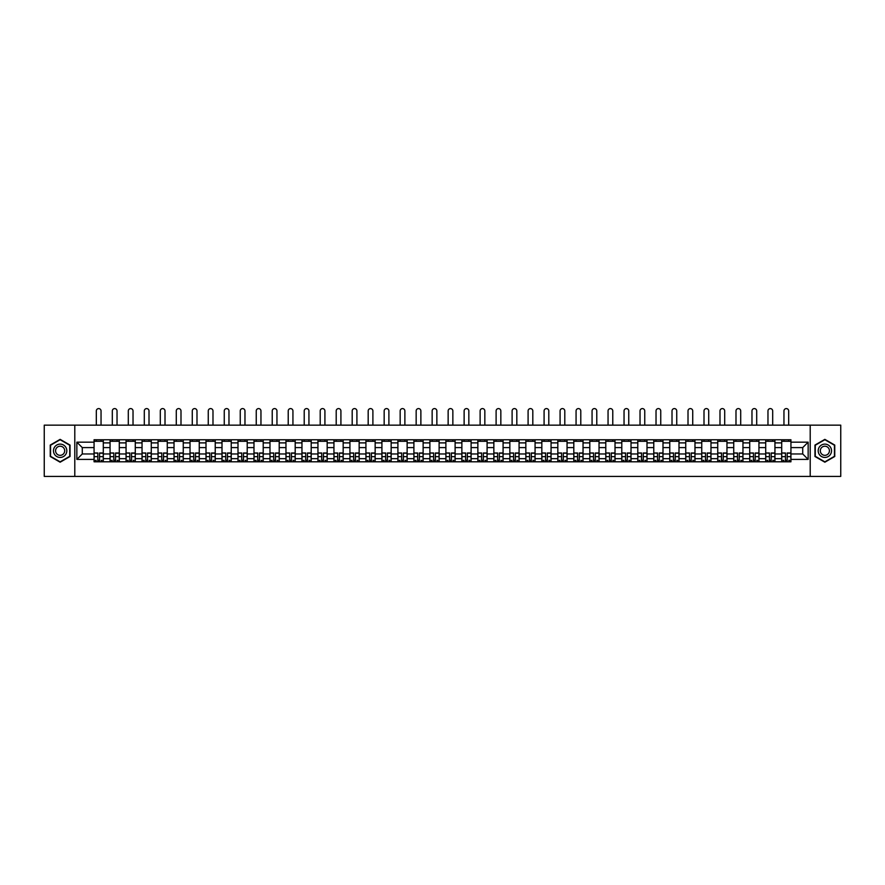 <?xml version="1.0" encoding="UTF-8"?>
<svg xmlns="http://www.w3.org/2000/svg" width="885" height="885" viewBox="0 0 885 885"><rect width="100%" height="100%" fill="white"/><g stroke="black" fill="none" stroke-linecap="round" stroke-linejoin="round"><path stroke-width="1.33" d="M810.206 476.407L840.75 476.407L840.75 425.154L44.25 425.154L44.25 476.407L810.206 476.407L810.206 425.154M110.061 461.793L110.061 442.887L103.291 442.887L103.291 461.793M103.291 442.887L103.291 439.756M110.061 442.887L110.061 439.756M119.287 439.756L119.287 461.793M126.057 461.793L126.057 439.756M135.283 439.756L135.283 461.793M142.042 461.793L142.042 439.756M151.269 439.756L151.269 461.793M158.039 461.793L158.039 439.756M167.265 439.756L167.265 461.793M174.024 461.793L174.024 439.756M183.25 439.756L183.25 461.793M190.021 461.793L190.021 439.756M199.247 439.756L199.247 461.793M206.006 461.793L206.006 439.756M215.232 439.756L215.232 461.793M222.002 461.793L222.002 439.756M231.228 439.756L231.228 461.793M237.999 461.793L237.999 439.756M247.214 439.756L247.214 461.793M253.984 461.793L253.984 439.756M263.21 439.756L263.21 461.793M269.98 461.793L269.98 439.756M279.206 439.756L279.206 461.793M285.966 461.793L285.966 439.756M295.192 439.756L295.192 461.793M301.962 461.793L301.962 439.756M311.188 439.756L311.188 461.793M317.947 461.793L317.947 439.756M327.173 439.756L327.173 461.793M333.944 461.793L333.944 439.756M343.17 439.756L343.17 461.793M349.929 461.793L349.929 439.756M359.155 439.756L359.155 461.793M365.925 461.793L365.925 439.756M375.151 439.756L375.151 461.793M381.922 461.793L381.922 439.756M391.148 439.756L391.148 461.793M397.907 461.793L397.907 439.756M407.133 439.756L407.133 461.793M413.903 461.793L413.903 439.756M423.13 439.756L423.13 461.793M429.889 461.793L429.889 439.756M439.115 439.756L439.115 461.793M445.885 461.793L445.885 439.756M455.111 439.756L455.111 461.793M461.87 461.793L461.87 439.756M471.097 439.756L471.097 461.793M477.867 461.793L477.867 439.756M487.093 439.756L487.093 461.793M493.852 461.793L493.852 439.756M503.078 439.756L503.078 461.793M509.849 461.793L509.849 439.756M519.075 439.756L519.075 461.793M525.845 461.793L525.845 439.756M535.071 439.756L535.071 461.793M541.83 461.793L541.83 439.756M551.056 439.756L551.056 461.793M557.827 461.793L557.827 439.756M567.053 439.756L567.053 461.793M573.812 461.793L573.812 439.756M583.038 439.756L583.038 461.793M589.808 461.793L589.808 439.756M599.034 439.756L599.034 461.793M605.794 461.793L605.794 439.756M615.02 439.756L615.02 461.793M621.79 461.793L621.79 439.756M631.016 439.756L631.016 461.793M637.786 461.793L637.786 439.756M647.001 439.756L647.001 461.793M653.772 461.793L653.772 439.756M662.998 439.756L662.998 461.793M669.768 461.793L669.768 439.756M678.994 439.756L678.994 461.793M685.753 461.793L685.753 439.756M694.979 439.756L694.979 461.793M701.75 461.793L701.75 439.756M710.976 439.756L710.976 461.793M717.735 461.793L717.735 439.756M726.961 439.756L726.961 461.793M733.731 461.793L733.731 439.756M742.957 439.756L742.957 461.793M749.717 461.793L749.717 439.756M758.943 439.756L758.943 461.793M765.713 461.793L765.713 439.756M774.939 439.756L774.939 461.793M781.709 461.793L781.709 439.756M781.709 453.961L774.939 453.961M765.713 453.961L758.943 453.961M749.717 453.961L742.957 453.961M733.731 453.961L726.961 453.961M717.735 453.961L710.976 453.961M701.75 453.961L694.979 453.961M685.753 453.961L678.994 453.961M669.768 453.961L662.998 453.961M653.772 453.961L647.001 453.961M637.786 453.961L631.016 453.961M621.79 453.961L615.02 453.961M605.794 453.961L599.034 453.961M589.808 453.961L583.038 453.961M573.812 453.961L567.053 453.961M557.827 453.961L551.056 453.961M541.83 453.961L535.071 453.961M525.845 453.961L519.075 453.961M509.849 453.961L503.078 453.961M493.852 453.961L487.093 453.961M477.867 453.961L471.097 453.961M461.87 453.961L455.111 453.961M445.885 453.961L439.115 453.961M429.889 453.961L423.13 453.961M413.903 453.961L407.133 453.961M397.907 453.961L391.148 453.961M381.922 453.961L375.151 453.961M365.925 453.961L359.155 453.961M349.929 453.961L343.17 453.961M333.944 453.961L327.173 453.961M317.947 453.961L311.188 453.961M301.962 453.961L295.192 453.961M285.966 453.961L279.206 453.961M269.98 453.961L263.21 453.961M253.984 453.961L247.214 453.961M237.999 453.961L231.228 453.961M222.002 453.961L215.232 453.961M206.006 453.961L199.247 453.961M190.021 453.961L183.25 453.961M174.024 453.961L167.265 453.961M158.039 453.961L151.269 453.961M142.042 453.961L135.283 453.961M126.057 453.961L119.287 453.961M110.061 453.961L103.291 453.961M781.709 447.6L774.939 447.6M765.713 447.6L758.943 447.6M749.717 447.6L742.957 447.6M733.731 447.6L726.961 447.6M717.735 447.6L710.976 447.6M701.75 447.6L694.979 447.6M685.753 447.6L678.994 447.6M669.768 447.6L662.998 447.6M653.772 447.6L647.001 447.6M637.786 447.6L631.016 447.6M621.79 447.6L615.02 447.6M605.794 447.6L599.034 447.6M589.808 447.6L583.038 447.6M573.812 447.6L567.053 447.6M557.827 447.6L551.056 447.6M541.83 447.6L535.071 447.6M525.845 447.6L519.075 447.6M509.849 447.6L503.078 447.6M493.852 447.6L487.093 447.6M477.867 447.6L471.097 447.6M461.87 447.6L455.111 447.6M445.885 447.6L439.115 447.6M429.889 447.6L423.13 447.6M413.903 447.6L407.133 447.6M397.907 447.6L391.148 447.6M381.922 447.6L375.151 447.6M365.925 447.6L359.155 447.6M349.929 447.6L343.17 447.6M333.944 447.6L327.173 447.6M317.947 447.6L311.188 447.6M301.962 447.6L295.192 447.6M285.966 447.6L279.206 447.6M269.98 447.6L263.21 447.6M253.984 447.6L247.214 447.6M237.999 447.6L231.228 447.6M222.002 447.6L215.232 447.6M206.006 447.6L199.247 447.6M190.021 447.6L183.25 447.6M174.024 447.6L167.265 447.6M158.039 447.6L151.269 447.6M142.042 447.6L135.283 447.6M126.057 447.6L119.287 447.6M110.061 447.6L103.291 447.6M82.283 453.961L94.064 453.961L94.064 447.6L82.283 447.6L82.283 453.961L76.851 459.392L76.851 442.168L94.064 442.168L94.064 447.6M790.936 447.6L790.936 453.961L802.717 453.961L802.717 447.6L790.936 447.6L790.936 439.756L94.064 439.756L94.064 442.168M790.936 442.168L808.149 442.168L808.149 459.392L790.936 459.392L790.936 453.961M94.064 453.961L94.064 461.793L790.936 461.793L790.936 459.392M94.064 459.392L76.851 459.392M74.794 476.407L74.794 425.154M70.037 445.066L60.136 439.358L50.246 445.066L50.246 456.494L60.136 462.202L70.037 456.494L70.037 445.066M834.754 445.066L824.864 439.358L814.963 445.066L814.963 456.494L824.864 462.202L834.754 456.494L834.754 445.066M99.551 460.255L97.815 460.255M94.064 441.294L103.291 441.294M115.548 460.255L113.8 460.255M110.061 441.294L119.287 441.294M131.533 460.255L129.796 460.255M126.057 441.294L135.283 441.294M147.53 460.255L145.782 460.255M142.042 441.294L151.269 441.294M163.515 460.255L161.778 460.255M158.039 441.294L167.265 441.294M179.511 460.255L177.763 460.255M174.024 441.294L183.25 441.294M195.508 460.255L193.76 460.255M190.021 441.294L199.247 441.294M211.493 460.255L209.756 460.255M206.006 441.294L215.232 441.294M227.489 460.255L225.741 460.255M222.002 441.294L231.228 441.294M243.475 460.255L241.738 460.255M237.999 441.294L247.214 441.294M259.471 460.255L257.723 460.255M253.984 441.294L263.21 441.294M275.456 460.255L273.719 460.255M269.98 441.294L279.206 441.294M291.453 460.255L289.705 460.255M285.966 441.294L295.192 441.294M307.449 460.255L305.701 460.255M301.962 441.294L311.188 441.294M323.434 460.255L321.697 460.255M317.947 441.294L327.173 441.294M339.431 460.255L337.683 460.255M333.944 441.294L343.17 441.294M355.416 460.255L353.679 460.255M349.929 441.294L359.155 441.294M371.412 460.255L369.665 460.255M365.925 441.294L375.151 441.294M387.398 460.255L385.661 460.255M381.922 441.294L391.148 441.294M403.394 460.255L401.646 460.255M397.907 441.294L407.133 441.294M419.379 460.255L417.643 460.255M413.903 441.294L423.13 441.294M435.376 460.255L433.628 460.255M429.889 441.294L439.115 441.294M451.372 460.255L449.624 460.255M445.885 441.294L455.111 441.294M467.357 460.255L465.621 460.255M461.87 441.294L471.097 441.294M483.354 460.255L481.606 460.255M477.867 441.294L487.093 441.294M499.339 460.255L497.602 460.255M493.852 441.294L503.078 441.294M515.335 460.255L513.588 460.255M509.849 441.294L519.075 441.294M531.321 460.255L529.584 460.255M525.845 441.294L535.071 441.294M547.317 460.255L545.569 460.255M541.83 441.294L551.056 441.294M563.303 460.255L561.566 460.255M557.827 441.294L567.053 441.294M579.299 460.255L577.551 460.255M573.812 441.294L583.038 441.294M595.295 460.255L593.547 460.255M589.808 441.294L599.034 441.294M611.281 460.255L609.544 460.255M605.794 441.294L615.02 441.294M627.277 460.255L625.529 460.255M621.79 441.294L631.016 441.294M643.262 460.255L641.525 460.255M637.786 441.294L647.001 441.294M659.259 460.255L657.511 460.255M653.772 441.294L662.998 441.294M675.244 460.255L673.507 460.255M669.768 441.294L678.994 441.294M691.24 460.255L689.492 460.255M685.753 441.294L694.979 441.294M707.237 460.255L705.489 460.255M701.75 441.294L710.976 441.294M723.222 460.255L721.485 460.255M717.735 441.294L726.961 441.294M739.218 460.255L737.47 460.255M733.731 441.294L742.957 441.294M755.204 460.255L753.467 460.255M749.717 441.294L758.943 441.294M771.2 460.255L769.452 460.255M765.713 441.294L774.939 441.294M787.185 460.255L785.449 460.255M781.709 441.294L790.936 441.294M76.851 442.168L82.283 447.6M802.717 453.961L808.149 459.392M802.717 447.6L808.149 442.168M101.045 425.154L101.045 410.95A2.356 2.356 0 0 0 98.677 408.593A2.356 2.356 0 0 0 96.321 410.95L96.321 425.154M97.815 453.197L94.12 452.976L97.815 452.976L97.815 461.693L94.12 461.693L96.166 461.693M94.12 453.197L94.12 461.693M99.551 460.366L97.815 460.366M101.908 460.366L101.189 460.366M96.166 460.366L95.458 460.366M101.189 461.693L103.246 461.693L103.246 452.976L99.551 452.976L99.551 461.693L96.321 461.693M103.246 461.693L101.045 461.693M101.045 439.756L101.045 441.294M96.321 439.756L96.321 441.294M54.372 454.105A6.66 6.66 0 0 0 63.466 456.549A6.66 6.66 0 0 0 65.91 447.445A6.66 6.66 0 0 0 56.806 445.011A6.66 6.66 0 0 0 54.372 454.105M56.186 453.054A4.558 4.558 0 0 0 62.415 454.724A4.558 4.558 0 0 0 64.085 448.496A4.558 4.558 0 0 0 57.857 446.825A4.558 4.558 0 0 0 56.186 453.054M60.136 439.712L69.727 445.243L69.727 456.306L60.136 461.848L50.556 456.306L50.556 445.243L60.136 439.712M819.09 454.105A6.66 6.66 0 0 0 828.194 456.549A6.66 6.66 0 0 0 830.628 447.445A6.66 6.66 0 0 0 821.534 445.011A6.66 6.66 0 0 0 819.09 454.105M820.915 453.054A4.558 4.558 0 0 0 827.143 454.724A4.558 4.558 0 0 0 828.814 448.496A4.558 4.558 0 0 0 822.585 446.825A4.558 4.558 0 0 0 820.915 453.054M824.864 439.712L834.444 445.243L834.444 456.306L824.864 461.848L815.273 456.306L815.273 445.243L824.864 439.712M117.03 425.154L117.03 410.95A2.356 2.356 0 0 0 114.674 408.593A2.356 2.356 0 0 0 112.318 410.95L112.318 425.154M113.8 453.197L110.116 452.976L113.8 452.976L113.8 461.693L110.116 461.693L112.163 461.693M110.116 453.197L110.116 461.693M115.548 460.366L113.8 460.366M117.904 460.366L117.185 460.366M112.163 460.366L111.444 460.366M117.185 461.693L119.232 461.693L119.232 452.976L115.548 452.976L115.548 461.693L112.318 461.693M119.232 461.693L117.03 461.693M117.03 439.756L117.03 441.294M112.318 439.756L112.318 441.294M133.027 425.154L133.027 410.95A2.356 2.356 0 0 0 130.67 408.593A2.356 2.356 0 0 0 128.303 410.95L128.303 425.154M129.796 453.197L126.101 452.976L129.796 452.976L129.796 461.693L126.101 461.693L128.159 461.693M126.101 453.197L126.101 461.693M131.533 460.366L129.796 460.366M133.889 460.366L133.181 460.366M128.159 460.366L127.44 460.366M133.181 461.693L135.228 461.693L135.228 452.976L131.533 452.976L131.533 461.693L128.303 461.693M135.228 461.693L133.027 461.693M133.027 439.756L133.027 441.294M128.303 439.756L128.303 441.294M149.012 425.154L149.012 410.95A2.356 2.356 0 0 0 146.656 408.593A2.356 2.356 0 0 0 144.299 410.95L144.299 425.154M145.782 453.197L142.098 452.976L145.782 452.976L145.782 461.693L142.098 461.693L144.144 461.693M142.098 453.197L142.098 461.693M147.53 460.366L145.782 460.366M149.886 460.366L149.167 460.366M144.144 460.366L143.425 460.366M149.167 461.693L151.213 461.693L151.213 452.976L147.53 452.976L147.53 461.693L144.299 461.693M151.213 461.693L149.012 461.693M149.012 439.756L149.012 441.294M144.299 439.756L144.299 441.294M165.008 425.154L165.008 410.95A2.356 2.356 0 0 0 162.652 408.593A2.356 2.356 0 0 0 160.296 410.95L160.296 425.154M161.778 453.197L158.083 452.976L161.778 452.976L161.778 461.693L158.083 461.693L160.141 461.693M158.083 453.197L158.083 461.693M163.515 460.366L161.778 460.366M165.882 460.366L165.163 460.366M160.141 460.366L159.422 460.366M165.163 461.693L167.21 461.693L167.21 452.976L163.515 452.976L163.515 461.693L160.296 461.693M167.21 461.693L165.008 461.693M165.008 439.756L165.008 441.294M160.296 439.756L160.296 441.294M180.994 425.154L180.994 410.95A2.356 2.356 0 0 0 178.637 408.593A2.356 2.356 0 0 0 176.281 410.95L176.281 425.154M177.763 453.197L174.079 452.976L177.763 452.976L177.763 461.693L174.079 461.693L176.126 461.693M174.079 453.197L174.079 461.693M179.511 460.366L177.763 460.366M181.868 460.366L181.148 460.366M176.126 460.366L175.407 460.366M181.148 461.693L183.206 461.693L183.206 452.976L179.511 452.976L179.511 461.693L176.281 461.693M183.206 461.693L180.994 461.693M180.994 439.756L180.994 441.294M176.281 439.756L176.281 441.294M196.99 425.154L196.99 410.95A2.356 2.356 0 0 0 194.634 408.593A2.356 2.356 0 0 0 192.277 410.95L192.277 425.154M193.76 453.197L190.065 452.976L193.76 452.976L193.76 461.693L190.065 461.693L192.122 461.693M190.065 453.197L190.065 461.693M195.508 460.366L193.76 460.366M197.864 460.366L197.145 460.366M192.122 460.366L191.403 460.366M197.145 461.693L199.191 461.693L199.191 452.976L195.508 452.976L195.508 461.693L192.277 461.693M199.191 461.693L196.99 461.693M196.99 439.756L196.99 441.294M192.277 439.756L192.277 441.294M212.986 425.154L212.986 410.95A2.356 2.356 0 0 0 210.619 408.593A2.356 2.356 0 0 0 208.263 410.95L208.263 425.154M209.756 453.197L206.061 452.976L209.756 452.976L209.756 461.693L206.061 461.693L208.108 461.693M206.061 453.197L206.061 461.693M211.493 460.366L209.756 460.366M213.849 460.366L213.13 460.366M208.108 460.366L207.389 460.366M213.13 461.693L215.188 461.693L215.188 452.976L211.493 452.976L211.493 461.693L208.263 461.693M215.188 461.693L212.986 461.693M212.986 439.756L212.986 441.294M208.263 439.756L208.263 441.294M228.972 425.154L228.972 410.95A2.356 2.356 0 0 0 226.615 408.593A2.356 2.356 0 0 0 224.259 410.95L224.259 425.154M225.741 453.197L222.058 452.976L225.741 452.976L225.741 461.693L222.058 461.693L224.104 461.693M222.058 453.197L222.058 461.693M227.489 460.366L225.741 460.366M229.846 460.366L229.126 460.366M224.104 460.366L223.385 460.366M229.126 461.693L231.173 461.693L231.173 452.976L227.489 452.976L227.489 461.693L224.259 461.693M231.173 461.693L228.972 461.693M228.972 439.756L228.972 441.294M224.259 439.756L224.259 441.294M244.968 425.154L244.968 410.95A2.356 2.356 0 0 0 242.612 408.593A2.356 2.356 0 0 0 240.244 410.95L240.244 425.154M241.738 453.197L238.043 452.976L241.738 452.976L241.738 461.693L238.043 461.693L240.089 461.693M238.043 453.197L238.043 461.693M243.475 460.366L241.738 460.366M245.831 460.366L245.123 460.366M240.089 460.366L239.381 460.366M245.123 461.693L247.169 461.693L247.169 452.976L243.475 452.976L243.475 461.693L240.244 461.693M247.169 461.693L244.968 461.693M244.968 439.756L244.968 441.294M240.244 439.756L240.244 441.294M260.953 425.154L260.953 410.95A2.356 2.356 0 0 0 258.597 408.593A2.356 2.356 0 0 0 256.241 410.95L256.241 425.154M257.723 453.197L254.039 452.976L257.723 452.976L257.723 461.693L254.039 461.693L256.086 461.693M254.039 453.197L254.039 461.693M259.471 460.366L257.723 460.366M261.827 460.366L261.108 460.366M256.086 460.366L255.367 460.366M261.108 461.693L263.155 461.693L263.155 452.976L259.471 452.976L259.471 461.693L256.241 461.693M263.155 461.693L260.953 461.693M260.953 439.756L260.953 441.294M256.241 439.756L256.241 441.294M276.95 425.154L276.95 410.95A2.356 2.356 0 0 0 274.593 408.593A2.356 2.356 0 0 0 272.226 410.95L272.226 425.154M273.719 453.197L270.025 452.976L273.719 452.976L273.719 461.693L270.025 461.693L272.082 461.693M270.025 453.197L270.025 461.693M275.456 460.366L273.719 460.366M277.824 460.366L277.105 460.366M272.082 460.366L271.363 460.366M277.105 461.693L279.151 461.693L279.151 452.976L275.456 452.976L275.456 461.693L272.226 461.693M279.151 461.693L276.95 461.693M276.95 439.756L276.95 441.294M272.226 439.756L272.226 441.294M292.935 425.154L292.935 410.95A2.356 2.356 0 0 0 290.579 408.593A2.356 2.356 0 0 0 288.222 410.95L288.222 425.154M289.705 453.197L286.021 452.976L289.705 452.976L289.705 461.693L286.021 461.693L288.067 461.693M286.021 453.197L286.021 461.693M291.453 460.366L289.705 460.366M293.809 460.366L293.09 460.366M288.067 460.366L287.348 460.366M293.09 461.693L295.147 461.693L295.147 452.976L291.453 452.976L291.453 461.693L288.222 461.693M295.147 461.693L292.935 461.693M292.935 439.756L292.935 441.294M288.222 439.756L288.222 441.294M308.931 425.154L308.931 410.95A2.356 2.356 0 0 0 306.575 408.593A2.356 2.356 0 0 0 304.219 410.95L304.219 425.154M305.701 453.197L302.006 452.976L305.701 452.976L305.701 461.693L302.006 461.693L304.064 461.693M302.006 453.197L302.006 461.693M307.449 460.366L305.701 460.366M309.805 460.366L309.086 460.366M304.064 460.366L303.345 460.366M309.086 461.693L311.133 461.693L311.133 452.976L307.449 452.976L307.449 461.693L304.219 461.693M311.133 461.693L308.931 461.693M308.931 439.756L308.931 441.294M304.219 439.756L304.219 441.294M324.917 425.154L324.917 410.95A2.356 2.356 0 0 0 322.56 408.593A2.356 2.356 0 0 0 320.204 410.95L320.204 425.154M321.697 453.197L318.003 452.976L321.697 452.976L321.697 461.693L318.003 461.693L320.049 461.693M318.003 453.197L318.003 461.693M323.434 460.366L321.697 460.366M325.791 460.366L325.072 460.366M320.049 460.366L319.33 460.366M325.072 461.693L327.129 461.693L327.129 452.976L323.434 452.976L323.434 461.693L320.204 461.693M327.129 461.693L324.917 461.693M324.917 439.756L324.917 441.294M320.204 439.756L320.204 441.294M340.913 425.154L340.913 410.95A2.356 2.356 0 0 0 338.557 408.593A2.356 2.356 0 0 0 336.2 410.95L336.2 425.154M337.683 453.197L333.999 452.976L337.683 452.976L337.683 461.693L333.999 461.693L336.046 461.693M333.999 453.197L333.999 461.693M339.431 460.366L337.683 460.366M341.787 460.366L341.068 460.366M336.046 460.366L335.327 460.366M341.068 461.693L343.115 461.693L343.115 452.976L339.431 452.976L339.431 461.693L336.2 461.693M343.115 461.693L340.913 461.693M340.913 439.756L340.913 441.294M336.2 439.756L336.2 441.294M356.909 425.154L356.909 410.95A2.356 2.356 0 0 0 354.542 408.593A2.356 2.356 0 0 0 352.186 410.95L352.186 425.154M353.679 453.197L349.984 452.976L353.679 452.976L353.679 461.693L349.984 461.693L352.031 461.693M349.984 453.197L349.984 461.693M355.416 460.366L353.679 460.366M357.772 460.366L357.053 460.366M352.031 460.366L351.323 460.366M357.053 461.693L359.111 461.693L359.111 452.976L355.416 452.976L355.416 461.693L352.186 461.693M359.111 461.693L356.909 461.693M356.909 439.756L356.909 441.294M352.186 439.756L352.186 441.294M372.895 425.154L372.895 410.95A2.356 2.356 0 0 0 370.538 408.593A2.356 2.356 0 0 0 368.182 410.95L368.182 425.154M369.665 453.197L365.981 452.976L369.665 452.976L369.665 461.693L365.981 461.693L368.027 461.693M365.981 453.197L365.981 461.693M371.412 460.366L369.665 460.366M373.769 460.366L373.05 460.366M368.027 460.366L367.308 460.366M373.05 461.693L375.096 461.693L375.096 452.976L371.412 452.976L371.412 461.693L368.182 461.693M375.096 461.693L372.895 461.693M372.895 439.756L372.895 441.294M368.182 439.756L368.182 441.294M388.891 425.154L388.891 410.95A2.356 2.356 0 0 0 386.535 408.593A2.356 2.356 0 0 0 384.167 410.95L384.167 425.154M385.661 453.197L381.966 452.976L385.661 452.976L385.661 461.693L381.966 461.693L384.024 461.693M381.966 453.197L381.966 461.693M387.398 460.366L385.661 460.366M389.754 460.366L389.046 460.366M384.024 460.366L383.305 460.366M389.046 461.693L391.093 461.693L391.093 452.976L387.398 452.976L387.398 461.693L384.167 461.693M391.093 461.693L388.891 461.693M388.891 439.756L388.891 441.294M384.167 439.756L384.167 441.294M404.876 425.154L404.876 410.95A2.356 2.356 0 0 0 402.52 408.593A2.356 2.356 0 0 0 400.164 410.95L400.164 425.154M401.646 453.197L397.962 452.976L401.646 452.976L401.646 461.693L397.962 461.693L400.009 461.693M397.962 453.197L397.962 461.693M403.394 460.366L401.646 460.366M405.75 460.366L405.031 460.366M400.009 460.366L399.29 460.366M405.031 461.693L407.078 461.693L407.078 452.976L403.394 452.976L403.394 461.693L400.164 461.693M407.078 461.693L404.876 461.693M404.876 439.756L404.876 441.294M400.164 439.756L400.164 441.294M420.873 425.154L420.873 410.95A2.356 2.356 0 0 0 418.516 408.593A2.356 2.356 0 0 0 416.16 410.95L416.16 425.154M417.643 453.197L413.948 452.976L417.643 452.976L417.643 461.693L413.948 461.693L416.005 461.693M413.948 453.197L413.948 461.693M419.379 460.366L417.643 460.366M421.747 460.366L421.028 460.366M416.005 460.366L415.286 460.366M421.028 461.693L423.074 461.693L423.074 452.976L419.379 452.976L419.379 461.693L416.16 461.693M423.074 461.693L420.873 461.693M420.873 439.756L420.873 441.294M416.16 439.756L416.16 441.294M436.858 425.154L436.858 410.95A2.356 2.356 0 0 0 434.502 408.593A2.356 2.356 0 0 0 432.145 410.95L432.145 425.154M433.628 453.197L429.944 452.976L433.628 452.976L433.628 461.693L429.944 461.693L431.991 461.693M429.944 453.197L429.944 461.693M435.376 460.366L433.628 460.366M437.732 460.366L437.013 460.366M431.991 460.366L431.272 460.366M437.013 461.693L439.071 461.693L439.071 452.976L435.376 452.976L435.376 461.693L432.145 461.693M439.071 461.693L436.858 461.693M436.858 439.756L436.858 441.294M432.145 439.756L432.145 441.294M452.854 425.154L452.854 410.95A2.356 2.356 0 0 0 450.498 408.593A2.356 2.356 0 0 0 448.142 410.95L448.142 425.154M449.624 453.197L445.929 452.976L449.624 452.976L449.624 461.693L445.929 461.693L447.987 461.693M445.929 453.197L445.929 461.693M451.372 460.366L449.624 460.366M453.728 460.366L453.009 460.366M447.987 460.366L447.268 460.366M453.009 461.693L455.056 461.693L455.056 452.976L451.372 452.976L451.372 461.693L448.142 461.693M455.056 461.693L452.854 461.693M452.854 439.756L452.854 441.294M448.142 439.756L448.142 441.294M468.84 425.154L468.84 410.95A2.356 2.356 0 0 0 466.483 408.593A2.356 2.356 0 0 0 464.127 410.95L464.127 425.154M465.621 453.197L461.926 452.976L465.621 452.976L465.621 461.693L461.926 461.693L463.972 461.693M461.926 453.197L461.926 461.693M467.357 460.366L465.621 460.366M469.714 460.366L468.995 460.366M463.972 460.366L463.253 460.366M468.995 461.693L471.052 461.693L471.052 452.976L467.357 452.976L467.357 461.693L464.127 461.693M471.052 461.693L468.84 461.693M468.84 439.756L468.84 441.294M464.127 439.756L464.127 441.294M484.836 425.154L484.836 410.95A2.356 2.356 0 0 0 482.48 408.593A2.356 2.356 0 0 0 480.124 410.95L480.124 425.154M481.606 453.197L477.922 452.976L481.606 452.976L481.606 461.693L477.922 461.693L479.969 461.693M477.922 453.197L477.922 461.693M483.354 460.366L481.606 460.366M485.71 460.366L484.991 460.366M479.969 460.366L479.25 460.366M484.991 461.693L487.038 461.693L487.038 452.976L483.354 452.976L483.354 461.693L480.124 461.693M487.038 461.693L484.836 461.693M484.836 439.756L484.836 441.294M480.124 439.756L480.124 441.294M500.833 425.154L500.833 410.95A2.356 2.356 0 0 0 498.465 408.593A2.356 2.356 0 0 0 496.109 410.95L496.109 425.154M497.602 453.197L493.907 452.976L497.602 452.976L497.602 461.693L493.907 461.693L495.954 461.693M493.907 453.197L493.907 461.693M499.339 460.366L497.602 460.366M501.695 460.366L500.976 460.366M495.954 460.366L495.246 460.366M500.976 461.693L503.034 461.693L503.034 452.976L499.339 452.976L499.339 461.693L496.109 461.693M503.034 461.693L500.833 461.693M500.833 439.756L500.833 441.294M496.109 439.756L496.109 441.294M516.818 425.154L516.818 410.95A2.356 2.356 0 0 0 514.462 408.593A2.356 2.356 0 0 0 512.105 410.95L512.105 425.154M513.588 453.197L509.904 452.976L513.588 452.976L513.588 461.693L509.904 461.693L511.95 461.693M509.904 453.197L509.904 461.693M515.335 460.366L513.588 460.366M517.692 460.366L516.973 460.366M511.95 460.366L511.231 460.366M516.973 461.693L519.019 461.693L519.019 452.976L515.335 452.976L515.335 461.693L512.105 461.693M519.019 461.693L516.818 461.693M516.818 439.756L516.818 441.294M512.105 439.756L512.105 441.294M532.814 425.154L532.814 410.95A2.356 2.356 0 0 0 530.458 408.593A2.356 2.356 0 0 0 528.091 410.95L528.091 425.154M529.584 453.197L525.889 452.976L529.584 452.976L529.584 461.693L525.889 461.693L527.947 461.693M525.889 453.197L525.889 461.693M531.321 460.366L529.584 460.366M533.677 460.366L532.969 460.366M527.947 460.366L527.228 460.366M532.969 461.693L535.016 461.693L535.016 452.976L531.321 452.976L531.321 461.693L528.091 461.693M535.016 461.693L532.814 461.693M532.814 439.756L532.814 441.294M528.091 439.756L528.091 441.294M548.8 425.154L548.8 410.95A2.356 2.356 0 0 0 546.443 408.593A2.356 2.356 0 0 0 544.087 410.95L544.087 425.154M545.569 453.197L541.885 452.976L545.569 452.976L545.569 461.693L541.885 461.693L543.932 461.693M541.885 453.197L541.885 461.693M547.317 460.366L545.569 460.366M549.673 460.366L548.954 460.366M543.932 460.366L543.213 460.366M548.954 461.693L551.001 461.693L551.001 452.976L547.317 452.976L547.317 461.693L544.087 461.693M551.001 461.693L548.8 461.693M548.8 439.756L548.8 441.294M544.087 439.756L544.087 441.294M564.796 425.154L564.796 410.95A2.356 2.356 0 0 0 562.44 408.593A2.356 2.356 0 0 0 560.083 410.95L560.083 425.154M561.566 453.197L557.871 452.976L561.566 452.976L561.566 461.693L557.871 461.693L559.928 461.693M557.871 453.197L557.871 461.693M563.303 460.366L561.566 460.366M565.67 460.366L564.951 460.366M559.928 460.366L559.209 460.366M564.951 461.693L566.997 461.693L566.997 452.976L563.303 452.976L563.303 461.693L560.083 461.693M566.997 461.693L564.796 461.693M564.796 439.756L564.796 441.294M560.083 439.756L560.083 441.294M580.781 425.154L580.781 410.95A2.356 2.356 0 0 0 578.425 408.593A2.356 2.356 0 0 0 576.069 410.95L576.069 425.154M577.551 453.197L573.867 452.976L577.551 452.976L577.551 461.693L573.867 461.693L575.914 461.693M573.867 453.197L573.867 461.693M579.299 460.366L577.551 460.366M581.655 460.366L580.936 460.366M575.914 460.366L575.195 460.366M580.936 461.693L582.994 461.693L582.994 452.976L579.299 452.976L579.299 461.693L576.069 461.693M582.994 461.693L580.781 461.693M580.781 439.756L580.781 441.294M576.069 439.756L576.069 441.294M596.778 425.154L596.778 410.95A2.356 2.356 0 0 0 594.421 408.593A2.356 2.356 0 0 0 592.065 410.95L592.065 425.154M593.547 453.197L589.853 452.976L593.547 452.976L593.547 461.693L589.853 461.693L591.91 461.693M589.853 453.197L589.853 461.693M595.295 460.366L593.547 460.366M597.652 460.366L596.933 460.366M591.91 460.366L591.191 460.366M596.933 461.693L598.979 461.693L598.979 452.976L595.295 452.976L595.295 461.693L592.065 461.693M598.979 461.693L596.778 461.693M596.778 439.756L596.778 441.294M592.065 439.756L592.065 441.294M612.774 425.154L612.774 410.95A2.356 2.356 0 0 0 610.407 408.593A2.356 2.356 0 0 0 608.05 410.95L608.05 425.154M609.544 453.197L605.849 452.976L609.544 452.976L609.544 461.693L605.849 461.693L607.895 461.693M605.849 453.197L605.849 461.693M611.281 460.366L609.544 460.366M613.637 460.366L612.918 460.366M607.895 460.366L607.176 460.366M612.918 461.693L614.975 461.693L614.975 452.976L611.281 452.976L611.281 461.693L608.05 461.693M614.975 461.693L612.774 461.693M612.774 439.756L612.774 441.294M608.05 439.756L608.05 441.294M628.759 425.154L628.759 410.95A2.356 2.356 0 0 0 626.403 408.593A2.356 2.356 0 0 0 624.047 410.95L624.047 425.154M625.529 453.197L621.845 452.976L625.529 452.976L625.529 461.693L621.845 461.693L623.892 461.693M621.845 453.197L621.845 461.693M627.277 460.366L625.529 460.366M629.633 460.366L628.914 460.366M623.892 460.366L623.173 460.366M628.914 461.693L630.961 461.693L630.961 452.976L627.277 452.976L627.277 461.693L624.047 461.693M630.961 461.693L628.759 461.693M628.759 439.756L628.759 441.294M624.047 439.756L624.047 441.294M644.756 425.154L644.756 410.95A2.356 2.356 0 0 0 642.388 408.593A2.356 2.356 0 0 0 640.032 410.95L640.032 425.154M641.525 453.197L637.831 452.976L641.525 452.976L641.525 461.693L637.831 461.693L639.877 461.693M637.831 453.197L637.831 461.693M643.262 460.366L641.525 460.366M645.619 460.366L644.911 460.366M639.877 460.366L639.169 460.366M644.911 461.693L646.957 461.693L646.957 452.976L643.262 452.976L643.262 461.693L640.032 461.693M646.957 461.693L644.756 461.693M644.756 439.756L644.756 441.294M640.032 439.756L640.032 441.294M660.741 425.154L660.741 410.95A2.356 2.356 0 0 0 658.385 408.593A2.356 2.356 0 0 0 656.028 410.95L656.028 425.154M657.511 453.197L653.827 452.976L657.511 452.976L657.511 461.693L653.827 461.693L655.873 461.693M653.827 453.197L653.827 461.693M659.259 460.366L657.511 460.366M661.615 460.366L660.896 460.366M655.873 460.366L655.154 460.366M660.896 461.693L662.942 461.693L662.942 452.976L659.259 452.976L659.259 461.693L656.028 461.693M662.942 461.693L660.741 461.693M660.741 439.756L660.741 441.294M656.028 439.756L656.028 441.294M676.737 425.154L676.737 410.95A2.356 2.356 0 0 0 674.381 408.593A2.356 2.356 0 0 0 672.014 410.95L672.014 425.154M673.507 453.197L669.812 452.976L673.507 452.976L673.507 461.693L669.812 461.693L671.87 461.693M669.812 453.197L669.812 461.693M675.244 460.366L673.507 460.366M677.611 460.366L676.892 460.366M671.87 460.366L671.151 460.366M676.892 461.693L678.939 461.693L678.939 452.976L675.244 452.976L675.244 461.693L672.014 461.693M678.939 461.693L676.737 461.693M676.737 439.756L676.737 441.294M672.014 439.756L672.014 441.294M692.723 425.154L692.723 410.95A2.356 2.356 0 0 0 690.366 408.593A2.356 2.356 0 0 0 688.01 410.95L688.01 425.154M689.492 453.197L685.809 452.976L689.492 452.976L689.492 461.693L685.809 461.693L687.855 461.693M685.809 453.197L685.809 461.693M691.24 460.366L689.492 460.366M693.597 460.366L692.878 460.366M687.855 460.366L687.136 460.366M692.878 461.693L694.935 461.693L694.935 452.976L691.24 452.976L691.24 461.693L688.01 461.693M694.935 461.693L692.723 461.693M692.723 439.756L692.723 441.294M688.01 439.756L688.01 441.294M708.719 425.154L708.719 410.95A2.356 2.356 0 0 0 706.363 408.593A2.356 2.356 0 0 0 704.006 410.95L704.006 425.154M705.489 453.197L701.794 452.976L705.489 452.976L705.489 461.693L701.794 461.693L703.852 461.693M701.794 453.197L701.794 461.693M707.237 460.366L705.489 460.366M709.593 460.366L708.874 460.366M703.852 460.366L703.133 460.366M708.874 461.693L710.92 461.693L710.92 452.976L707.237 452.976L707.237 461.693L704.006 461.693M710.92 461.693L708.719 461.693M708.719 439.756L708.719 441.294M704.006 439.756L704.006 441.294M724.704 425.154L724.704 410.95A2.356 2.356 0 0 0 722.348 408.593A2.356 2.356 0 0 0 719.992 410.95L719.992 425.154M721.485 453.197L717.79 452.976L721.485 452.976L721.485 461.693L717.79 461.693L719.837 461.693M717.79 453.197L717.79 461.693M723.222 460.366L721.485 460.366M725.578 460.366L724.859 460.366M719.837 460.366L719.118 460.366M724.859 461.693L726.917 461.693L726.917 452.976L723.222 452.976L723.222 461.693L719.992 461.693M726.917 461.693L724.704 461.693M724.704 439.756L724.704 441.294M719.992 439.756L719.992 441.294M740.701 425.154L740.701 410.95A2.356 2.356 0 0 0 738.344 408.593A2.356 2.356 0 0 0 735.988 410.95L735.988 425.154M737.47 453.197L733.787 452.976L737.47 452.976L737.47 461.693L733.787 461.693L735.833 461.693M733.787 453.197L733.787 461.693M739.218 460.366L737.47 460.366M741.575 460.366L740.856 460.366M735.833 460.366L735.114 460.366M740.856 461.693L742.902 461.693L742.902 452.976L739.218 452.976L739.218 461.693L735.988 461.693M742.902 461.693L740.701 461.693M740.701 439.756L740.701 441.294M735.988 439.756L735.988 441.294M756.697 425.154L756.697 410.95A2.356 2.356 0 0 0 754.33 408.593A2.356 2.356 0 0 0 751.973 410.95L751.973 425.154M753.467 453.197L749.772 452.976L753.467 452.976L753.467 461.693L749.772 461.693L751.819 461.693M749.772 453.197L749.772 461.693M755.204 460.366L753.467 460.366M757.56 460.366L756.841 460.366M751.819 460.366L751.111 460.366M756.841 461.693L758.899 461.693L758.899 452.976L755.204 452.976L755.204 461.693L751.973 461.693M758.899 461.693L756.697 461.693M756.697 439.756L756.697 441.294M751.973 439.756L751.973 441.294M772.682 425.154L772.682 410.95A2.356 2.356 0 0 0 770.326 408.593A2.356 2.356 0 0 0 767.97 410.95L767.97 425.154M769.452 453.197L765.768 452.976L769.452 452.976L769.452 461.693L765.768 461.693L767.815 461.693M765.768 453.197L765.768 461.693M771.2 460.366L769.452 460.366M773.556 460.366L772.837 460.366M767.815 460.366L767.096 460.366M772.837 461.693L774.884 461.693L774.884 452.976L771.2 452.976L771.2 461.693L767.97 461.693M774.884 461.693L772.682 461.693M772.682 439.756L772.682 441.294M767.97 439.756L767.97 441.294M788.679 425.154L788.679 410.95A2.356 2.356 0 0 0 786.322 408.593A2.356 2.356 0 0 0 783.955 410.95L783.955 425.154M785.449 453.197L781.754 452.976L785.449 452.976L785.449 461.693L781.754 461.693L783.811 461.693M781.754 453.197L781.754 461.693M787.185 460.366L785.449 460.366M789.542 460.366L788.834 460.366M783.811 460.366L783.092 460.366M788.834 461.693L790.88 461.693L790.88 452.976L787.185 452.976L787.185 461.693L783.955 461.693M790.88 461.693L788.679 461.693M788.679 439.756L788.679 441.294M783.955 439.756L783.955 441.294M765.713 442.887L758.943 442.887M749.717 442.887L742.957 442.887M733.731 442.887L726.961 442.887M717.735 442.887L710.976 442.887M701.75 442.887L694.979 442.887M685.753 442.887L678.994 442.887M669.768 442.887L662.998 442.887M653.772 442.887L647.001 442.887M637.786 442.887L631.016 442.887M621.79 442.887L615.02 442.887M605.794 442.887L599.034 442.887M589.808 442.887L583.038 442.887M573.812 442.887L567.053 442.887M557.827 442.887L551.056 442.887M541.83 442.887L535.071 442.887M525.845 442.887L519.075 442.887M509.849 442.887L503.078 442.887M493.852 442.887L487.093 442.887M477.867 442.887L471.097 442.887M461.87 442.887L455.111 442.887M445.885 442.887L439.115 442.887M429.889 442.887L423.13 442.887M413.903 442.887L407.133 442.887M397.907 442.887L391.148 442.887M381.922 442.887L375.151 442.887M365.925 442.887L359.155 442.887M349.929 442.887L343.17 442.887M333.944 442.887L327.173 442.887M317.947 442.887L311.188 442.887M301.962 442.887L295.192 442.887M285.966 442.887L279.206 442.887M269.98 442.887L263.21 442.887M253.984 442.887L247.214 442.887M237.999 442.887L231.228 442.887M222.002 442.887L215.232 442.887M206.006 442.887L199.247 442.887M190.021 442.887L183.25 442.887M174.024 442.887L167.265 442.887M158.039 442.887L151.269 442.887M142.042 442.887L135.283 442.887M126.057 442.887L119.287 442.887M781.709 442.887L774.939 442.887M765.713 458.673L758.943 458.673M749.717 458.673L742.957 458.673M733.731 458.673L726.961 458.673M717.735 458.673L710.976 458.673M701.75 458.673L694.979 458.673M685.753 458.673L678.994 458.673M669.768 458.673L662.998 458.673M653.772 458.673L647.001 458.673M637.786 458.673L631.016 458.673M621.79 458.673L615.02 458.673M605.794 458.673L599.034 458.673M589.808 458.673L583.038 458.673M573.812 458.673L567.053 458.673M557.827 458.673L551.056 458.673M541.83 458.673L535.071 458.673M525.845 458.673L519.075 458.673M509.849 458.673L503.078 458.673M493.852 458.673L487.093 458.673M477.867 458.673L471.097 458.673M461.87 458.673L455.111 458.673M445.885 458.673L439.115 458.673M429.889 458.673L423.13 458.673M413.903 458.673L407.133 458.673M397.907 458.673L391.148 458.673M381.922 458.673L375.151 458.673M365.925 458.673L359.155 458.673M349.929 458.673L343.17 458.673M333.944 458.673L327.173 458.673M317.947 458.673L311.188 458.673M301.962 458.673L295.192 458.673M285.966 458.673L279.206 458.673M269.98 458.673L263.21 458.673M253.984 458.673L247.214 458.673M237.999 458.673L231.228 458.673M222.002 458.673L215.232 458.673M206.006 458.673L199.247 458.673M190.021 458.673L183.25 458.673M174.024 458.673L167.265 458.673M158.039 458.673L151.269 458.673M142.042 458.673L135.283 458.673M126.057 458.673L119.287 458.673M110.061 458.673L103.291 458.673M781.709 458.673L774.939 458.673M97.815 456.66L94.12 456.66M103.246 453.197L99.551 453.197M103.246 456.66L99.551 456.66M113.8 456.66L110.116 456.66M119.232 453.197L115.548 453.197M119.232 456.66L115.548 456.66M129.796 456.66L126.101 456.66M135.228 453.197L131.533 453.197M135.228 456.66L131.533 456.66M145.782 456.66L142.098 456.66M151.213 453.197L147.53 453.197M151.213 456.66L147.53 456.66M161.778 456.66L158.083 456.66M167.21 453.197L163.515 453.197M167.21 456.66L163.515 456.66M177.763 456.66L174.079 456.66M183.206 453.197L179.511 453.197M183.206 456.66L179.511 456.66M193.76 456.66L190.065 456.66M199.191 453.197L195.508 453.197M199.191 456.66L195.508 456.66M209.756 456.66L206.061 456.66M215.188 453.197L211.493 453.197M215.188 456.66L211.493 456.66M225.741 456.66L222.058 456.66M231.173 453.197L227.489 453.197M231.173 456.66L227.489 456.66M241.738 456.66L238.043 456.66M247.169 453.197L243.475 453.197M247.169 456.66L243.475 456.66M257.723 456.66L254.039 456.66M263.155 453.197L259.471 453.197M263.155 456.66L259.471 456.66M273.719 456.66L270.025 456.66M279.151 453.197L275.456 453.197M279.151 456.66L275.456 456.66M289.705 456.66L286.021 456.66M295.147 453.197L291.453 453.197M295.147 456.66L291.453 456.66M305.701 456.66L302.006 456.66M311.133 453.197L307.449 453.197M311.133 456.66L307.449 456.66M321.697 456.66L318.003 456.66M327.129 453.197L323.434 453.197M327.129 456.66L323.434 456.66M337.683 456.66L333.999 456.66M343.115 453.197L339.431 453.197M343.115 456.66L339.431 456.66M353.679 456.66L349.984 456.66M359.111 453.197L355.416 453.197M359.111 456.66L355.416 456.66M369.665 456.66L365.981 456.66M375.096 453.197L371.412 453.197M375.096 456.66L371.412 456.66M385.661 456.66L381.966 456.66M391.093 453.197L387.398 453.197M391.093 456.66L387.398 456.66M401.646 456.66L397.962 456.66M407.078 453.197L403.394 453.197M407.078 456.66L403.394 456.66M417.643 456.66L413.948 456.66M423.074 453.197L419.379 453.197M423.074 456.66L419.379 456.66M433.628 456.66L429.944 456.66M439.071 453.197L435.376 453.197M439.071 456.66L435.376 456.66M449.624 456.66L445.929 456.66M455.056 453.197L451.372 453.197M455.056 456.66L451.372 456.66M465.621 456.66L461.926 456.66M471.052 453.197L467.357 453.197M471.052 456.66L467.357 456.66M481.606 456.66L477.922 456.66M487.038 453.197L483.354 453.197M487.038 456.66L483.354 456.66M497.602 456.66L493.907 456.66M503.034 453.197L499.339 453.197M503.034 456.66L499.339 456.66M513.588 456.66L509.904 456.66M519.019 453.197L515.335 453.197M519.019 456.66L515.335 456.66M529.584 456.66L525.889 456.66M535.016 453.197L531.321 453.197M535.016 456.66L531.321 456.66M545.569 456.66L541.885 456.66M551.001 453.197L547.317 453.197M551.001 456.66L547.317 456.66M561.566 456.66L557.871 456.66M566.997 453.197L563.303 453.197M566.997 456.66L563.303 456.66M577.551 456.66L573.867 456.66M582.994 453.197L579.299 453.197M582.994 456.66L579.299 456.66M593.547 456.66L589.853 456.66M598.979 453.197L595.295 453.197M598.979 456.66L595.295 456.66M609.544 456.66L605.849 456.66M614.975 453.197L611.281 453.197M614.975 456.66L611.281 456.66M625.529 456.66L621.845 456.66M630.961 453.197L627.277 453.197M630.961 456.66L627.277 456.66M641.525 456.66L637.831 456.66M646.957 453.197L643.262 453.197M646.957 456.66L643.262 456.66M657.511 456.66L653.827 456.66M662.942 453.197L659.259 453.197M662.942 456.66L659.259 456.66M673.507 456.66L669.812 456.66M678.939 453.197L675.244 453.197M678.939 456.66L675.244 456.66M689.492 456.66L685.809 456.66M694.935 453.197L691.24 453.197M694.935 456.66L691.24 456.66M705.489 456.66L701.794 456.66M710.92 453.197L707.237 453.197M710.92 456.66L707.237 456.66M721.485 456.66L717.79 456.66M726.917 453.197L723.222 453.197M726.917 456.66L723.222 456.66M737.47 456.66L733.787 456.66M742.902 453.197L739.218 453.197M742.902 456.66L739.218 456.66M753.467 456.66L749.772 456.66M758.899 453.197L755.204 453.197M758.899 456.66L755.204 456.66M769.452 456.66L765.768 456.66M774.884 453.197L771.2 453.197M774.884 456.66L771.2 456.66M785.449 456.66L781.754 456.66M790.88 453.197L787.185 453.197M790.88 456.66L787.185 456.66"/></g></svg>
